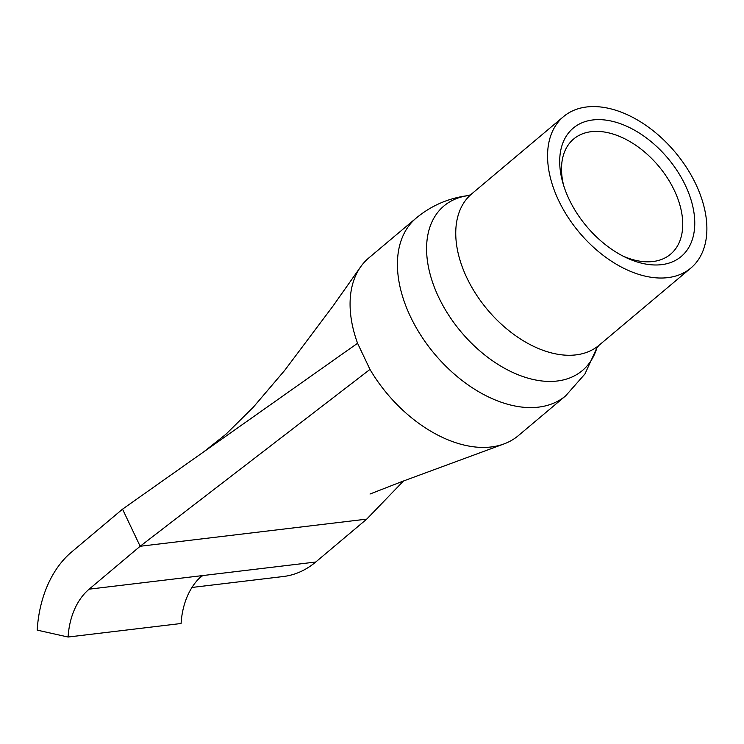 <?xml version="1.0" encoding="UTF-8"?>
<svg xmlns="http://www.w3.org/2000/svg" width="744" height="744" viewBox="0 0 744 744"><rect width="100%" height="100%" fill="white"/><g stroke="black" fill="none" stroke-linecap="round" stroke-linejoin="round"><path stroke-width="1.12" d="M661.583 264.659A83.867 53.01 -130.1 0 1 625.379 257.275A83.867 53.01 -130.1 0 1 562.901 182.996A83.867 53.01 -130.1 0 1 592.866 119.951A83.867 53.01 -130.1 0 1 685.364 185.34A83.867 53.01 -130.1 0 1 661.583 264.659M622.858 256.01A75.265 47.569 49.9 0 0 652.953 261.525A75.265 47.569 49.9 0 0 670.577 254.197A75.265 47.569 49.9 0 0 667.275 177.797A75.265 47.569 49.9 0 0 591.294 131.669A75.265 47.569 49.9 0 0 573.671 138.998A75.265 47.569 49.9 0 0 563.71 185.702M565.682 395.817L518.336 435.649A116.129 73.396 -130.1 0 1 503.837 443.982A116.129 73.396 -130.1 0 1 491.152 446.967A116.129 73.396 -130.1 0 1 369.982 369.415L357.566 343.272A116.129 73.396 -130.1 0 1 360.431 267.152A116.129 73.396 -130.1 0 1 368.829 257.917L416.175 218.094A116.129 73.396 -130.1 0 0 421.262 335.953A116.129 73.396 -130.1 0 0 538.498 407.135A116.129 73.396 -130.1 0 0 565.682 395.817L584.933 373.99L597.014 347.541A107.527 67.955 49.9 0 1 557.21 381.012A107.527 67.955 49.9 0 1 438.644 297.191A107.527 67.955 49.9 0 1 469.101 195.495L468.367 195.57C448.79 197.988 431.399 205.493 416.175 218.094M586.7 106.969A98.924 62.524 -130.1 0 1 686.572 167.605A98.924 62.524 -130.1 0 1 690.906 268.007A98.924 62.524 -130.1 0 1 667.749 277.642A98.924 62.524 -130.1 0 1 567.877 217.016A98.924 62.524 -130.1 0 1 563.543 116.603A98.924 62.524 -130.1 0 1 586.7 106.969M357.566 343.272L122.537 509.156L71.526 552.067A111.191 79.608 83.2 0 0 37.2 630.121L68.095 637.031L181.09 623.5A68.178 48.816 83.2 0 1 202.136 575.633L202.731 575.568A111.191 79.608 -96.8 0 1 199.141 578.395M403.536 480.968L366.736 519.117L315.726 562.027L202.731 575.568M369.982 369.415L140.151 546.263L366.736 519.117M122.537 509.156L140.151 546.263L89.141 589.174L202.136 575.633M191.971 587.462L283.408 576.507A111.191 79.608 -96.8 0 0 315.726 562.027M68.095 637.031A68.178 48.816 83.2 0 1 89.141 589.174M468.841 195.588L471.724 193.849A98.924 62.524 49.9 0 0 476.058 294.252A98.924 62.524 49.9 0 0 575.921 354.888A98.924 62.524 49.9 0 0 599.078 345.244L690.906 268.007M471.724 193.849L563.543 116.603M599.078 345.244L596.874 347.783M503.837 443.982L402.16 481.489L370.001 494.025M360.431 267.152L332.931 306.147L284.738 370.326L253.332 407.191L225.785 434.366L203.903 451.729"/></g></svg>
